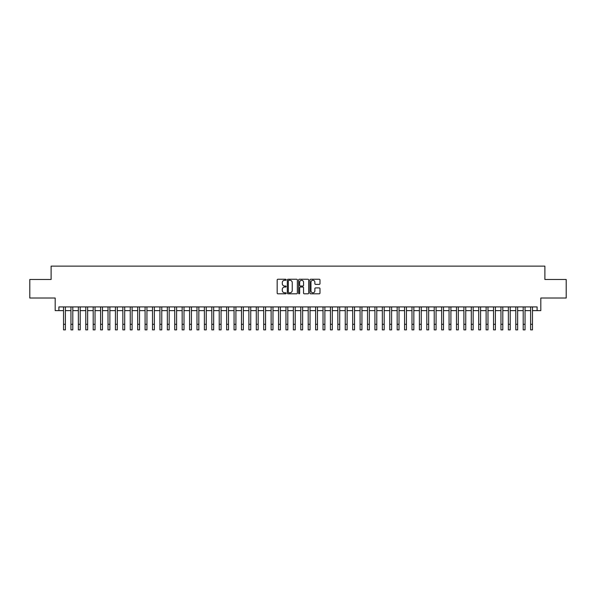 <?xml version="1.0" encoding="UTF-8"?>
<svg xmlns="http://www.w3.org/2000/svg" width="596" height="596" viewBox="0 0 596 596"><rect width="100%" height="100%" fill="white"/><g stroke="black" fill="none" stroke-linecap="round" stroke-linejoin="round"><path stroke-width="0.89" d="M286.14 279.762A0.507 0.507 0 0 0 285.626 279.248L277.9 279.248A0.73 0.73 0 0 0 277.17 279.978L277.17 293.076A0.73 0.73 0 0 0 277.9 293.806L285.626 293.806A0.507 0.507 0 0 0 286.14 293.292A0.507 0.507 0 0 0 285.626 292.785L284.627 292.785A2.332 2.332 0 0 1 282.303 290.453L282.303 289.365A2.332 2.332 0 0 1 284.627 287.034L285.626 287.034A0.507 0.507 0 0 0 286.14 286.527A0.507 0.507 0 0 0 285.626 286.02L284.627 286.02A2.332 2.332 0 0 1 282.303 283.689L282.303 282.601A2.332 2.332 0 0 1 284.627 280.269L285.626 280.269A0.507 0.507 0 0 0 286.14 279.762M319.27 284.381A0.73 0.73 0 0 0 319.992 283.651L319.992 279.978A0.73 0.73 0 0 0 319.27 279.248L310.68 279.248A0.73 0.73 0 0 0 309.95 279.978L309.95 293.076A0.73 0.73 0 0 0 310.68 293.806L319.27 293.806A0.73 0.73 0 0 0 319.992 293.076L319.992 288.635A0.73 0.73 0 0 0 319.27 287.913L315.589 287.913A0.73 0.73 0 0 0 314.867 288.635L314.867 290.841A1.944 1.944 0 0 1 312.915 292.785A1.944 1.944 0 0 1 310.97 290.841L310.97 282.213A1.944 1.944 0 0 1 312.915 280.269A1.944 1.944 0 0 1 314.867 282.213L314.867 283.651A0.73 0.73 0 0 0 315.589 284.381L319.27 284.381M58.9 310.62L58.9 306.918L537.1 306.918L537.1 310.62L540.81 310.62L540.81 298.015L566.2 298.015L566.2 279.487L544.886 279.487L544.886 266.136L51.114 266.136L51.114 279.487L29.8 279.487L29.8 298.015L55.19 298.015L55.19 310.62L63.534 310.62M297.367 279.978A0.73 0.73 0 0 0 296.637 279.248L288.047 279.248A0.73 0.73 0 0 0 287.324 279.978L287.324 293.076A0.73 0.73 0 0 0 288.047 293.806L296.637 293.806A0.73 0.73 0 0 0 297.367 293.076L297.367 279.978M299.363 279.248L307.953 279.248A0.73 0.73 0 0 1 308.676 279.978L308.676 293.076A0.73 0.73 0 0 1 307.953 293.806L304.28 293.806A0.73 0.73 0 0 1 303.55 293.076L303.55 287.764A0.73 0.73 0 0 0 302.82 287.034L300.384 287.034A0.73 0.73 0 0 0 299.654 287.764L299.654 293.292A0.507 0.507 0 0 1 299.147 293.806A0.507 0.507 0 0 1 298.633 293.292L298.633 279.978A0.73 0.73 0 0 1 299.363 279.248M65.389 310.62L70.946 310.62M72.801 310.62L78.359 310.62M80.214 310.62L85.772 310.62M87.627 310.62L93.192 310.62M95.04 310.62L100.605 310.62M102.46 310.62L108.018 310.62M109.873 310.62L115.43 310.62M117.285 310.62L122.843 310.62M124.698 310.62L130.256 310.62M132.111 310.62L137.676 310.62M139.524 310.62L145.089 310.62M146.944 310.62L152.501 310.62M154.357 310.62L159.914 310.62M161.769 310.62L167.327 310.62M169.182 310.62L174.74 310.62M176.595 310.62L182.16 310.62M184.008 310.62L189.573 310.62M191.428 310.62L196.985 310.62M198.84 310.62L204.398 310.62M206.253 310.62L211.811 310.62M213.666 310.62L219.224 310.62M221.079 310.62L226.644 310.62M228.492 310.62L234.057 310.62M235.912 310.62L241.469 310.62M243.324 310.62L248.882 310.62M250.737 310.62L256.295 310.62M258.15 310.62L263.708 310.62M265.563 310.62L271.128 310.62M272.975 310.62L278.541 310.62M280.388 310.62L285.953 310.62M287.808 310.62L293.366 310.62M295.221 310.62L300.779 310.62M302.634 310.62L308.192 310.62M310.047 310.62L315.612 310.62M317.459 310.62L323.025 310.62M324.872 310.62L330.437 310.62M332.292 310.62L337.85 310.62M339.705 310.62L345.263 310.62M347.118 310.62L352.676 310.62M354.531 310.62L360.088 310.62M361.943 310.62L367.509 310.62M369.356 310.62L374.921 310.62M376.776 310.62L382.334 310.62M384.189 310.62L389.747 310.62M391.602 310.62L397.16 310.62M399.015 310.62L404.572 310.62M406.427 310.62L411.992 310.62M413.84 310.62L419.405 310.62M421.26 310.62L426.818 310.62M428.673 310.62L434.231 310.62M436.086 310.62L441.643 310.62M443.498 310.62L449.056 310.62M450.911 310.62L456.476 310.62M458.324 310.62L463.889 310.62M465.744 310.62L471.302 310.62M473.157 310.62L478.715 310.62M480.57 310.62L486.127 310.62M487.982 310.62L493.54 310.62M495.395 310.62L500.96 310.62M502.808 310.62L508.373 310.62M510.228 310.62L515.786 310.62M517.641 310.62L523.199 310.62M525.054 310.62L530.611 310.62M532.466 310.62L537.1 310.62M288.851 280.269A0.507 0.507 0 0 0 288.337 280.776L288.337 292.278A0.507 0.507 0 0 0 288.851 292.785L289.902 292.785A2.332 2.332 0 0 0 292.234 290.453L292.234 282.601A2.332 2.332 0 0 0 289.902 280.269L288.851 280.269M303.55 282.251A1.944 1.944 0 0 0 301.606 280.306A1.944 1.944 0 0 0 299.654 282.251L299.654 285.29A0.73 0.73 0 0 0 300.384 286.02L302.82 286.02A0.73 0.73 0 0 0 303.55 285.29L303.55 282.251M63.534 324.298L65.389 324.298L65.389 329.864L63.534 329.864L63.534 306.918M65.389 324.298L65.389 306.918M70.946 329.864L72.801 329.864L70.946 329.864L70.946 306.918M72.801 329.864L72.801 306.918M78.359 329.864L80.214 329.864L78.359 329.864L78.359 306.918M80.214 329.864L80.214 306.918M85.772 329.864L87.627 329.864L85.772 329.864L85.772 306.918M87.627 329.864L87.627 306.918M93.192 329.864L95.04 329.864L93.192 329.864L93.192 306.918M95.04 329.864L95.04 306.918M100.605 329.864L102.46 329.864L100.605 329.864L100.605 306.918M102.46 329.864L102.46 306.918M108.018 329.864L109.873 329.864L108.018 329.864L108.018 306.918M109.873 329.864L109.873 306.918M115.43 329.864L117.285 329.864L115.43 329.864L115.43 306.918M117.285 329.864L117.285 306.918M122.843 329.864L124.698 329.864L122.843 329.864L122.843 306.918M124.698 329.864L124.698 306.918M130.256 329.864L132.111 329.864L130.256 329.864L130.256 306.918M132.111 329.864L132.111 306.918M137.676 329.864L139.524 329.864L137.676 329.864L137.676 306.918M139.524 329.864L139.524 306.918M145.089 329.864L146.944 329.864L145.089 329.864L145.089 306.918M146.944 329.864L146.944 306.918M152.501 329.864L154.357 329.864L152.501 329.864L152.501 306.918M154.357 329.864L154.357 306.918M159.914 329.864L161.769 329.864L159.914 329.864L159.914 306.918M161.769 329.864L161.769 306.918M167.327 329.864L169.182 329.864L167.327 329.864L167.327 306.918M169.182 329.864L169.182 306.918M174.74 329.864L176.595 329.864L174.74 329.864L174.74 306.918M176.595 329.864L176.595 306.918M182.16 329.864L184.008 329.864L182.16 329.864L182.16 306.918M184.008 329.864L184.008 306.918M189.573 329.864L191.428 329.864L189.573 329.864L189.573 306.918M191.428 329.864L191.428 306.918M196.985 329.864L198.84 329.864L196.985 329.864L196.985 306.918M198.84 329.864L198.84 306.918M204.398 329.864L206.253 329.864L204.398 329.864L204.398 306.918M206.253 329.864L206.253 306.918M211.811 329.864L213.666 329.864L211.811 329.864L211.811 306.918M213.666 329.864L213.666 306.918M219.224 329.864L221.079 329.864L219.224 329.864L219.224 306.918M221.079 329.864L221.079 306.918M226.644 329.864L228.492 329.864L226.644 329.864L226.644 306.918M228.492 329.864L228.492 306.918M234.057 329.864L235.912 329.864L234.057 329.864L234.057 306.918M235.912 329.864L235.912 306.918M241.469 329.864L243.324 329.864L241.469 329.864L241.469 306.918M243.324 329.864L243.324 306.918M248.882 329.864L250.737 329.864L248.882 329.864L248.882 306.918M250.737 329.864L250.737 306.918M256.295 329.864L258.15 329.864L256.295 329.864L256.295 306.918M258.15 329.864L258.15 306.918M263.708 329.864L265.563 329.864L263.708 329.864L263.708 306.918M265.563 329.864L265.563 306.918M271.128 329.864L272.975 329.864L271.128 329.864L271.128 306.918M272.975 329.864L272.975 306.918M278.541 329.864L280.388 329.864L278.541 329.864L278.541 306.918M280.388 329.864L280.388 306.918M285.953 329.864L287.808 329.864L285.953 329.864L285.953 306.918M287.808 329.864L287.808 306.918M293.366 329.864L295.221 329.864L293.366 329.864L293.366 306.918M295.221 329.864L295.221 306.918M300.779 329.864L302.634 329.864L300.779 329.864L300.779 306.918M302.634 329.864L302.634 306.918M308.192 329.864L310.047 329.864L308.192 329.864L308.192 306.918M310.047 329.864L310.047 306.918M315.612 329.864L317.459 329.864L315.612 329.864L315.612 306.918M317.459 329.864L317.459 306.918M323.025 329.864L324.872 329.864L323.025 329.864L323.025 306.918M324.872 329.864L324.872 306.918M330.437 329.864L332.292 329.864L330.437 329.864L330.437 306.918M332.292 329.864L332.292 306.918M337.85 329.864L339.705 329.864L337.85 329.864L337.85 306.918M339.705 329.864L339.705 306.918M345.263 329.864L347.118 329.864L345.263 329.864L345.263 306.918M347.118 329.864L347.118 306.918M352.676 329.864L354.531 329.864L352.676 329.864L352.676 306.918M354.531 329.864L354.531 306.918M360.088 329.864L361.943 329.864L360.088 329.864L360.088 306.918M361.943 329.864L361.943 306.918M367.509 329.864L369.356 329.864L367.509 329.864L367.509 306.918M369.356 329.864L369.356 306.918M374.921 329.864L376.776 329.864L374.921 329.864L374.921 306.918M376.776 329.864L376.776 306.918M382.334 329.864L384.189 329.864L382.334 329.864L382.334 306.918M384.189 329.864L384.189 306.918M389.747 329.864L391.602 329.864L389.747 329.864L389.747 306.918M391.602 329.864L391.602 306.918M397.16 329.864L399.015 329.864L397.16 329.864L397.16 306.918M399.015 329.864L399.015 306.918M404.572 329.864L406.427 329.864L404.572 329.864L404.572 306.918M406.427 329.864L406.427 306.918M411.992 329.864L413.84 329.864L411.992 329.864L411.992 306.918M413.84 329.864L413.84 306.918M419.405 329.864L421.26 329.864L419.405 329.864L419.405 306.918M421.26 329.864L421.26 306.918M426.818 329.864L428.673 329.864L426.818 329.864L426.818 306.918M428.673 329.864L428.673 306.918M434.231 329.864L436.086 329.864L434.231 329.864L434.231 306.918M436.086 329.864L436.086 306.918M441.643 329.864L443.498 329.864L441.643 329.864L441.643 306.918M443.498 329.864L443.498 306.918M449.056 329.864L450.911 329.864L449.056 329.864L449.056 306.918M450.911 329.864L450.911 306.918M456.476 329.864L458.324 329.864L456.476 329.864L456.476 306.918M458.324 329.864L458.324 306.918M463.889 329.864L465.744 329.864L463.889 329.864L463.889 306.918M465.744 329.864L465.744 306.918M471.302 329.864L473.157 329.864L471.302 329.864L471.302 306.918M473.157 329.864L473.157 306.918M478.715 329.864L480.57 329.864L478.715 329.864L478.715 306.918M480.57 329.864L480.57 306.918M486.127 329.864L487.982 329.864L486.127 329.864L486.127 306.918M487.982 329.864L487.982 306.918M493.54 329.864L495.395 329.864L493.54 329.864L493.54 306.918M495.395 329.864L495.395 306.918M500.96 329.864L502.808 329.864L500.96 329.864L500.96 306.918M502.808 329.864L502.808 306.918M508.373 329.864L510.228 329.864L508.373 329.864L508.373 306.918M510.228 329.864L510.228 306.918M515.786 329.864L517.641 329.864L515.786 329.864L515.786 306.918M517.641 329.864L517.641 306.918M523.199 329.864L525.054 329.864L523.199 329.864L523.199 306.918M525.054 329.864L525.054 306.918M530.611 329.864L532.466 329.864L530.611 329.864L530.611 306.918M532.466 329.864L532.466 306.918M70.946 324.298L72.801 324.298M78.359 324.298L80.214 324.298M85.772 324.298L87.627 324.298M93.192 324.298L95.04 324.298M100.605 324.298L102.46 324.298M108.018 324.298L109.873 324.298M115.43 324.298L117.285 324.298M122.843 324.298L124.698 324.298M130.256 324.298L132.111 324.298M137.676 324.298L139.524 324.298M145.089 324.298L146.944 324.298M152.501 324.298L154.357 324.298M159.914 324.298L161.769 324.298M167.327 324.298L169.182 324.298M174.74 324.298L176.595 324.298M182.16 324.298L184.008 324.298M189.573 324.298L191.428 324.298M196.985 324.298L198.84 324.298M204.398 324.298L206.253 324.298M211.811 324.298L213.666 324.298M219.224 324.298L221.079 324.298M226.644 324.298L228.492 324.298M234.057 324.298L235.912 324.298M241.469 324.298L243.324 324.298M248.882 324.298L250.737 324.298M256.295 324.298L258.15 324.298M263.708 324.298L265.563 324.298M271.128 324.298L272.975 324.298M278.541 324.298L280.388 324.298M285.953 324.298L287.808 324.298M293.366 324.298L295.221 324.298M300.779 324.298L302.634 324.298M308.192 324.298L310.047 324.298M315.612 324.298L317.459 324.298M323.025 324.298L324.872 324.298M330.437 324.298L332.292 324.298M337.85 324.298L339.705 324.298M345.263 324.298L347.118 324.298M352.676 324.298L354.531 324.298M360.088 324.298L361.943 324.298M367.509 324.298L369.356 324.298M374.921 324.298L376.776 324.298M382.334 324.298L384.189 324.298M389.747 324.298L391.602 324.298M397.16 324.298L399.015 324.298M404.572 324.298L406.427 324.298M411.992 324.298L413.84 324.298M419.405 324.298L421.26 324.298M426.818 324.298L428.673 324.298M434.231 324.298L436.086 324.298M441.643 324.298L443.498 324.298M449.056 324.298L450.911 324.298M456.476 324.298L458.324 324.298M463.889 324.298L465.744 324.298M471.302 324.298L473.157 324.298M478.715 324.298L480.57 324.298M486.127 324.298L487.982 324.298M493.54 324.298L495.395 324.298M500.96 324.298L502.808 324.298M508.373 324.298L510.228 324.298M515.786 324.298L517.641 324.298M523.199 324.298L525.054 324.298M530.611 324.298L532.466 324.298"/></g></svg>
